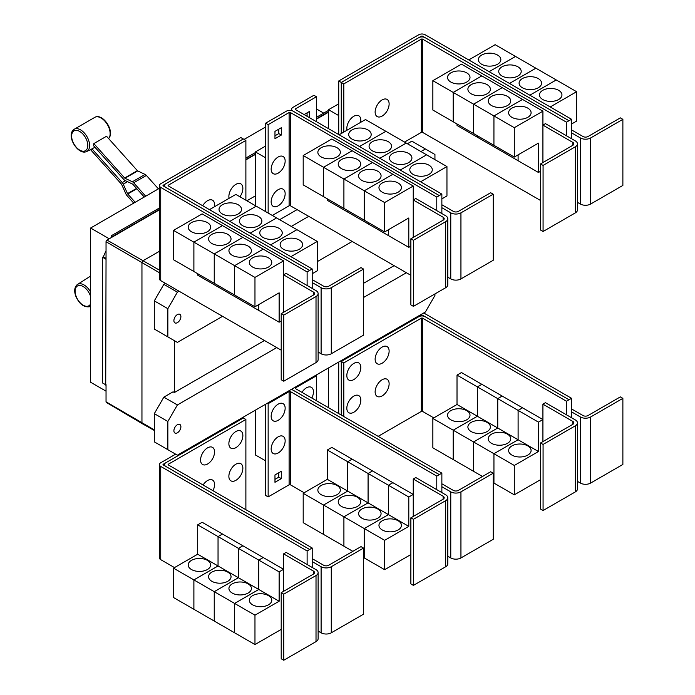 <?xml version="1.0" encoding="UTF-8"?>
<svg xmlns="http://www.w3.org/2000/svg" width="695" height="695" viewBox="0 0 695 695"><rect width="100%" height="100%" fill="white"/><g stroke="black" fill="none" stroke-linecap="round" stroke-linejoin="round"><path stroke-width="1.04" d="M158.417 188.866L146.384 175.444A3.597 2.076 -120 0 0 145.09 174.428L137.706 170.909A0.904 0.521 60 0 1 137.375 170.657L106.544 136.255L93.825 143.596L124.657 177.998A0.904 0.521 -120 0 0 124.987 178.25L132.371 181.769A3.597 2.076 60 0 1 133.666 182.785L145.698 196.216M144.265 197.041L132.858 184.314A0.904 0.521 -120 0 0 132.537 184.062L125.152 180.544A3.597 2.076 60 0 1 123.858 179.536L93.582 145.75A13.214 7.628 -120 0 0 93.825 143.596M133.735 203.122L126.95 195.547A3.597 2.076 60 0 1 125.943 193.983L121.686 184.514A0.904 0.521 -120 0 0 121.434 184.123L90.602 149.72A13.214 7.628 -120 0 0 90.793 149.633A13.214 7.628 -120 0 0 91.966 148.817L94.963 147.297M91.966 148.817L122.242 182.594A3.597 2.076 60 0 1 123.25 184.158L127.506 193.627A0.904 0.521 -120 0 0 127.758 194.009L135.178 202.288M312.203 288.425L312.203 282.552L321.107 287.687A7.193 4.153 0 0 0 331.28 287.687L363.555 269.061L361.009 267.592L328.735 286.218A3.597 2.076 180 0 1 323.653 286.218L312.203 279.616M363.555 269.061L363.555 335.146L331.28 353.772A7.193 4.153 0 0 1 321.107 353.772L318.128 352.052M238.229 204.782A11.242 6.49 180 0 1 241.521 209.369A11.242 6.49 180 0 1 234.589 215.363A11.242 6.49 180 0 1 222.331 213.956A11.242 6.49 180 0 1 219.038 209.369A11.242 6.49 180 0 1 225.979 203.374A11.242 6.49 180 0 1 238.229 204.782M312.203 273.743L317.294 270.798L317.294 241.434L235.848 194.409L209.456 209.647M258.601 216.536A11.242 6.49 180 0 1 261.893 221.132A11.242 6.49 180 0 1 254.952 227.126A11.242 6.49 180 0 1 242.703 225.719A11.242 6.49 180 0 1 239.41 221.132A11.242 6.49 180 0 1 246.343 215.129A11.242 6.49 180 0 1 258.601 216.536M278.964 228.299A11.242 6.49 180 0 1 282.257 232.886A11.242 6.49 180 0 1 275.316 238.88A11.242 6.49 180 0 1 263.066 237.473A11.242 6.49 180 0 1 259.774 232.886A11.242 6.49 180 0 1 266.715 226.891A11.242 6.49 180 0 1 278.964 228.299M299.328 240.053A11.242 6.49 180 0 1 302.62 244.64A11.242 6.49 180 0 1 295.679 250.643A11.242 6.49 180 0 1 283.43 249.236A11.242 6.49 180 0 1 280.137 244.64A11.242 6.49 180 0 1 287.078 238.646A11.242 6.49 180 0 1 299.328 240.053M229.081 198.318A9.895 5.708 -60 0 1 228.872 196.477A9.895 5.708 -60 0 1 235.866 184.357A9.895 5.708 -60 0 1 242.859 188.397A9.895 5.708 -60 0 1 242.694 190.248A15.403 15.403 0 0 1 239.914 196.755M202.714 205.755A9.895 5.708 -60 0 1 210.307 199.76A9.895 5.708 -60 0 1 214.564 204.738A9.895 5.708 -60 0 1 214.39 206.589A15.403 15.403 0 0 1 214.355 206.823M543.073 165.419L540.528 163.951L572.802 145.316A3.597 2.076 0 0 0 573.853 143.848A3.597 2.076 0 0 0 572.802 142.379L542.917 125.117L545.453 123.649L575.347 140.911A7.193 4.153 180 0 1 577.449 143.848A7.193 4.153 180 0 1 575.347 146.784L543.073 165.419L543.073 231.505L540.528 230.036L540.528 163.951M577.449 143.848L577.449 209.933A7.193 4.153 180 0 1 575.347 212.87L543.073 231.505M542.917 162.569L542.917 111.174L514.3 127.689L514.3 157.061L538.46 143.109L538.46 172.482L518.114 160.736L518.114 154.863M450.82 82.045A11.242 6.49 180 0 1 447.528 77.458A11.242 6.49 180 0 1 454.461 71.463A11.242 6.49 180 0 1 466.719 72.871A11.242 6.49 180 0 1 470.011 77.458A11.242 6.49 180 0 1 463.07 83.452A11.242 6.49 180 0 1 450.82 82.045M432.855 80.672L461.471 64.148L481.817 75.894L453.201 92.418L432.855 80.672L432.855 110.045L473.582 133.536M453.201 92.418L453.201 121.79M518.096 154.872L518.096 160.727L497.75 148.973L497.75 147.505L497.733 148.965L477.378 137.219L477.378 135.751L477.369 137.21L457.015 125.465L457.015 123.988M471.184 93.808A11.242 6.49 180 0 1 467.891 89.212A11.242 6.49 180 0 1 474.833 83.218A11.242 6.49 180 0 1 487.082 84.625A11.242 6.49 180 0 1 490.375 89.212A11.242 6.49 180 0 1 483.433 95.215A11.242 6.49 180 0 1 471.184 93.808M453.218 121.799L453.218 92.426L473.564 104.172L473.564 133.544M491.547 105.562A11.242 6.49 180 0 1 488.255 100.975A11.242 6.49 180 0 1 495.196 94.98A11.242 6.49 180 0 1 507.446 96.379A11.242 6.49 180 0 1 510.738 100.975A11.242 6.49 180 0 1 503.797 106.969A11.242 6.49 180 0 1 491.547 105.562M453.218 92.426L481.835 75.903L522.544 99.411L493.928 115.935L493.928 145.307L493.945 115.943L473.582 104.181L473.582 133.553L514.3 157.061M511.911 117.316A11.242 6.49 180 0 1 508.618 112.729A11.242 6.49 180 0 1 515.56 106.735A11.242 6.49 180 0 1 527.809 108.142A11.242 6.49 180 0 1 531.102 112.729A11.242 6.49 180 0 1 524.16 118.723A11.242 6.49 180 0 1 511.911 117.316M542.917 111.174L522.544 99.428L493.945 115.943L514.3 127.689M389.122 103.955A9.895 5.708 -60 0 1 388.948 105.805A15.403 15.403 0 0 1 383.64 115.005A9.895 5.708 -60 0 1 375.126 112.034A9.895 5.708 -60 0 1 382.12 99.915A9.895 5.708 -60 0 1 389.122 103.955M347.04 130.208A9.895 5.708 -60 0 1 346.831 128.375A9.895 5.708 -60 0 1 353.825 116.256A9.895 5.708 -60 0 1 360.818 120.296A9.895 5.708 -60 0 1 360.653 122.146A15.403 15.403 0 0 1 360.609 122.381M283.751 315.13L281.206 313.662L313.48 295.036A3.597 2.076 0 0 0 314.531 293.568A3.597 2.076 0 0 0 313.48 292.1L283.586 274.838L286.132 273.37L316.017 290.632A7.193 4.153 180 0 1 318.128 293.568A7.193 4.153 180 0 1 316.017 296.504L283.751 315.13L283.751 381.216L281.206 379.748L281.206 313.662M318.128 293.568L318.128 359.654A7.193 4.153 180 0 1 316.017 362.59L283.751 381.216M283.586 312.29L283.586 260.886L254.969 277.409L254.969 306.782L279.138 292.83L279.138 322.202L258.792 310.457L258.792 304.575M191.49 231.765A11.242 6.49 180 0 1 188.197 227.178A11.242 6.49 180 0 1 195.139 221.184A11.242 6.49 180 0 1 207.388 222.591A11.242 6.49 180 0 1 210.681 227.178A11.242 6.49 180 0 1 203.739 233.172A11.242 6.49 180 0 1 191.49 231.765M173.524 230.392L202.141 213.869L222.496 225.614L193.879 242.138L173.524 230.392L173.524 259.756L193.896 271.502M193.879 242.138L193.879 271.51M238.411 297.217L238.411 298.685L218.056 286.939L218.056 285.471L218.039 286.931L197.693 275.177L197.693 273.708M211.862 243.519A11.242 6.49 180 0 1 208.57 238.932A11.242 6.49 180 0 1 215.502 232.938A11.242 6.49 180 0 1 227.752 234.345A11.242 6.49 180 0 1 231.044 238.932A11.242 6.49 180 0 1 224.111 244.927A11.242 6.49 180 0 1 211.862 243.519M193.896 242.147L222.513 225.623L242.859 237.377L214.242 253.892L193.896 242.147L193.896 271.519L254.969 306.782M214.242 253.892L214.242 283.265M232.226 255.282A11.242 6.49 180 0 1 228.933 250.695A11.242 6.49 180 0 1 235.874 244.692A11.242 6.49 180 0 1 248.124 246.099A11.242 6.49 180 0 1 251.416 250.695A11.242 6.49 180 0 1 244.475 256.69A11.242 6.49 180 0 1 232.226 255.282M214.26 283.273L214.26 253.901L234.606 265.655L234.606 295.028L234.623 265.664L254.969 277.409M258.775 304.592L258.775 310.448L238.42 298.694L238.42 297.225M252.589 267.036A11.242 6.49 180 0 1 249.296 262.449A11.242 6.49 180 0 1 256.238 256.455A11.242 6.49 180 0 1 268.487 257.862A11.242 6.49 180 0 1 271.78 262.449A11.242 6.49 180 0 1 264.838 268.444A11.242 6.49 180 0 1 252.589 267.036M256.194 206.154L229.81 221.392L256.212 206.163M250.191 233.164L276.575 217.926L250.174 233.155M296.93 229.671L270.537 244.909M270.555 244.918L296.939 229.68M317.294 241.434L290.901 256.663M245.882 140.433L168.364 185.183A0.904 0.521 0 0 0 168.364 185.921L312.203 268.965L309.657 270.433L165.818 187.389A4.5 2.598 180 0 1 164.498 185.556A4.5 2.598 180 0 1 165.818 183.715L243.337 138.965L245.882 140.433L245.882 200.203M441.864 213.565L441.864 207.692L450.768 212.835A7.193 4.153 0 0 0 460.941 212.835L493.215 194.2L490.67 192.732L458.405 211.358A3.597 2.076 180 0 1 453.314 211.358L441.864 204.756M493.215 194.2L493.215 260.286L460.941 278.921A7.193 4.153 0 0 1 450.768 278.921L447.789 277.192M367.898 129.922A11.242 6.49 180 0 1 371.191 134.509A11.242 6.49 180 0 1 364.25 140.503A11.242 6.49 180 0 1 352 139.096A11.242 6.49 180 0 1 348.708 134.509A11.242 6.49 180 0 1 355.64 128.514A11.242 6.49 180 0 1 367.898 129.922M441.864 198.883L446.955 195.947L446.955 166.574L365.509 119.549L339.117 134.787M388.262 141.676A11.242 6.49 180 0 1 391.554 146.271A11.242 6.49 180 0 1 384.613 152.266A11.242 6.49 180 0 1 372.364 150.858A11.242 6.49 180 0 1 369.071 146.271A11.242 6.49 180 0 1 376.012 140.268A11.242 6.49 180 0 1 388.262 141.676M408.625 153.439A11.242 6.49 180 0 1 411.918 158.026A11.242 6.49 180 0 1 404.977 164.02A11.242 6.49 180 0 1 392.727 162.613A11.242 6.49 180 0 1 389.435 158.026A11.242 6.49 180 0 1 396.376 152.031A11.242 6.49 180 0 1 408.625 153.439M428.989 165.193A11.242 6.49 180 0 1 432.281 169.78A11.242 6.49 180 0 1 425.34 175.783A11.242 6.49 180 0 1 413.091 174.376A11.242 6.49 180 0 1 409.798 169.78A11.242 6.49 180 0 1 416.739 163.785A11.242 6.49 180 0 1 428.989 165.193M413.412 240.27L410.867 238.802L443.141 220.176A3.597 2.076 0 0 0 444.192 218.708A3.597 2.076 0 0 0 443.141 217.24L413.247 199.978L415.792 198.509L445.686 215.771A7.193 4.153 180 0 1 447.789 218.708A7.193 4.153 180 0 1 445.686 221.644L413.412 240.27L413.412 306.365L410.867 304.888L410.867 238.802M447.789 218.708L447.789 284.794A7.193 4.153 180 0 1 445.686 287.73L413.412 306.365M413.247 237.429L413.247 186.025L384.639 202.549L384.639 231.921L408.799 217.969L408.799 247.342L388.453 235.596L388.453 229.724M321.151 156.905A11.242 6.49 180 0 1 317.858 152.318A11.242 6.49 180 0 1 324.8 146.324A11.242 6.49 180 0 1 337.049 147.731A11.242 6.49 180 0 1 340.341 152.318A11.242 6.49 180 0 1 333.409 158.312A11.242 6.49 180 0 1 321.151 156.905M303.194 155.532L331.81 139.009L352.156 150.754L323.54 167.278L303.194 155.532L303.194 184.905L364.284 220.159M323.54 167.278L323.54 196.65M347.7 210.602L347.7 212.071L327.354 200.325L327.354 198.848M341.523 168.668A11.242 6.49 180 0 1 338.23 164.072A11.242 6.49 180 0 1 345.163 158.078A11.242 6.49 180 0 1 357.421 159.485A11.242 6.49 180 0 1 360.714 164.072A11.242 6.49 180 0 1 353.772 170.066A11.242 6.49 180 0 1 341.523 168.668M323.557 196.659L323.557 167.287L343.903 179.032L343.903 208.404M388.435 229.732L388.435 235.588L368.089 223.833L368.089 222.365L368.072 223.825L347.717 212.079L347.717 210.611M361.887 180.422A11.242 6.49 180 0 1 358.594 175.835A11.242 6.49 180 0 1 365.535 169.832A11.242 6.49 180 0 1 377.785 171.239A11.242 6.49 180 0 1 381.077 175.835A11.242 6.49 180 0 1 374.136 181.829A11.242 6.49 180 0 1 361.887 180.422M343.921 208.413L343.921 179.041L364.267 190.795L364.267 220.167L384.639 231.921M382.25 192.176A11.242 6.49 180 0 1 378.957 187.589A11.242 6.49 180 0 1 385.899 181.595A11.242 6.49 180 0 1 398.148 183.002A11.242 6.49 180 0 1 401.441 187.589A11.242 6.49 180 0 1 394.499 193.584A11.242 6.49 180 0 1 382.25 192.176M364.284 220.176L364.284 190.804L384.639 202.549M473.582 104.181L502.198 87.666L473.564 104.172M538.46 172.482L540.528 171.291M568.988 120.713L425.14 37.669A4.5 2.598 0 0 0 418.781 37.669L341.262 82.427L343.808 83.895L421.326 39.137A0.904 0.521 180 0 1 422.595 39.137L566.442 122.181L571.533 119.262L571.533 132.832L580.429 137.975A7.193 4.153 0 0 0 590.602 137.975L622.876 119.34L620.331 117.872L588.066 136.507A3.597 2.076 180 0 1 582.975 136.507L571.533 129.895M622.876 119.34L622.876 185.426L590.602 204.061A7.193 4.153 0 0 1 580.429 204.061L577.449 202.341M497.559 55.061A11.242 6.49 180 0 1 500.852 59.648A11.242 6.49 180 0 1 493.91 65.643A11.242 6.49 180 0 1 481.661 64.244A11.242 6.49 180 0 1 478.368 59.648A11.242 6.49 180 0 1 485.301 53.654A11.242 6.49 180 0 1 497.559 55.061M571.533 124.023L576.615 121.086L576.615 91.714L495.17 44.688L468.769 59.935M517.923 66.816A11.242 6.49 180 0 1 521.215 71.411A11.242 6.49 180 0 1 514.274 77.406A11.242 6.49 180 0 1 502.025 75.998A11.242 6.49 180 0 1 498.732 71.411A11.242 6.49 180 0 1 505.673 65.408A11.242 6.49 180 0 1 517.923 66.816M538.286 78.578A11.242 6.49 180 0 1 541.579 83.165A11.242 6.49 180 0 1 534.637 89.16A11.242 6.49 180 0 1 522.388 87.752A11.242 6.49 180 0 1 519.096 83.165A11.242 6.49 180 0 1 526.037 77.171A11.242 6.49 180 0 1 538.286 78.578M558.65 90.333A11.242 6.49 180 0 1 561.942 94.92A11.242 6.49 180 0 1 555.001 100.923A11.242 6.49 180 0 1 542.752 99.515A11.242 6.49 180 0 1 539.459 94.92A11.242 6.49 180 0 1 546.4 88.925A11.242 6.49 180 0 1 558.65 90.333M404.542 142.084L421.326 132.389A0.904 0.521 180 0 1 422.595 132.389L540.528 200.481M343.808 83.895L343.808 132.076M214.26 253.901L242.876 237.386L263.223 249.131L234.606 265.655L263.24 249.14L283.586 260.886M279.138 322.202L281.206 321.012M312.203 282.552L312.203 268.965M359.48 146.541L385.873 131.303L359.471 146.532M406.228 143.057L379.835 158.295M379.852 158.304L406.236 143.066M400.216 170.058L426.608 154.82L400.198 170.049M446.955 166.574L420.562 181.803M323.557 167.287L352.174 150.763L372.52 162.517L343.903 179.032M372.52 162.517L392.884 174.271L364.267 190.795M343.921 179.041L372.537 162.526M364.284 190.804L392.901 174.28L413.247 186.025M408.799 247.342L410.867 246.152M285.15 161.049A9.895 5.708 -60 0 1 284.976 162.899A15.403 15.403 0 0 1 279.668 172.091A9.895 5.708 -60 0 1 271.154 169.12A9.895 5.708 -60 0 1 278.148 157.009A9.895 5.708 -60 0 1 285.15 161.049M285.15 193.723A9.895 5.708 -60 0 1 284.976 195.573A15.403 15.403 0 0 1 279.668 204.773A9.895 5.708 -60 0 1 271.154 201.802A9.895 5.708 -60 0 1 278.148 189.683A9.895 5.708 -60 0 1 285.15 193.723M304.097 114.562L309.631 111.374L309.631 117.759M307.086 116.291L307.086 112.842M281.327 135.056L274.968 138.722L274.968 131.381L281.327 127.706L281.327 135.056L278.791 133.588L278.791 129.174M274.968 135.786L278.791 133.588M566.442 122.181L566.442 135.768M571.533 132.832L571.533 138.705M515.516 56.434L489.115 71.681M489.132 71.689L515.534 56.451M535.888 68.197L509.478 83.443L535.906 68.206M556.252 79.951L529.842 95.198L556.269 79.96M576.615 91.714L550.214 106.961M571.533 119.262L425.14 34.75A4.5 2.598 0 0 0 418.781 34.75L338.734 80.968L341.262 82.427L341.262 133.544M165.514 183.914L163.273 185.2A0.904 0.521 0 0 0 163.273 185.939L309.657 270.433L307.12 271.919L160.727 187.407A4.5 2.598 180 0 1 159.416 185.574A4.5 2.598 180 0 1 160.727 183.732L240.774 137.523L243.302 138.983M307.12 285.489L307.12 271.919M281.206 350.176L160.727 280.624A4.5 2.598 180 0 1 159.416 278.791L159.416 185.574M436.781 210.628L436.781 197.059L290.397 112.547A0.904 0.521 180 0 0 289.12 112.547L268.148 124.657L265.612 123.189L286.575 111.078A4.5 2.598 0 0 1 292.934 111.078L439.327 195.59L292.934 111.061A4.5 2.598 180 0 1 291.622 109.228A4.5 2.598 180 0 1 292.934 107.386L313.905 95.285L316.451 96.753L295.479 108.854A0.904 0.521 0 0 0 295.479 109.593L441.864 194.105L439.327 195.573M441.864 207.692L441.864 194.105M316.451 121.695L316.451 96.753M272.318 215.467L289.12 205.763A0.904 0.521 180 0 1 290.397 205.763L410.867 275.316M436.781 197.059L439.327 195.59M268.148 124.657L268.148 213.061M265.612 123.189L265.612 211.593M419.12 37.495L421.326 36.218A0.904 0.521 180 0 1 422.595 36.218L424.81 37.495M312.203 567.459L312.203 561.577L321.107 566.72A7.193 4.153 0 0 0 331.28 566.72L363.555 548.086L361.009 546.618L328.735 565.252A3.597 2.076 180 0 1 323.653 565.252L312.203 558.641M363.555 548.086L363.555 614.172L331.28 632.806A7.193 4.153 0 0 1 321.107 632.806L318.128 631.086M242.859 468.239A9.895 5.708 -60 0 1 242.694 470.081A15.403 15.403 0 0 1 237.386 479.281A9.895 5.708 -60 0 1 228.872 476.31A9.895 5.708 -60 0 1 235.866 464.199A9.895 5.708 -60 0 1 242.859 468.239M203.088 484.997A9.895 5.708 -60 0 1 210.533 479.585A9.895 5.708 -60 0 1 214.564 484.571A9.895 5.708 -60 0 1 214.39 486.422A15.403 15.403 0 0 1 212.983 490.713M242.859 435.557A9.895 5.708 -60 0 1 242.694 437.407A15.403 15.403 0 0 1 237.386 446.607A9.895 5.708 -60 0 1 228.872 443.636A9.895 5.708 -60 0 1 235.866 431.526A9.895 5.708 -60 0 1 242.859 435.557M214.564 451.898A9.895 5.708 -60 0 1 214.39 453.748A15.403 15.403 0 0 1 209.082 462.948A9.895 5.708 -60 0 1 200.568 459.977A9.895 5.708 -60 0 1 207.562 447.858A9.895 5.708 -60 0 1 214.564 451.898M543.073 444.444L540.528 442.976L572.802 424.341A3.597 2.076 0 0 0 573.853 422.873A3.597 2.076 0 0 0 572.802 421.405L542.917 404.151L545.453 402.683L575.347 419.936A7.193 4.153 180 0 1 577.449 422.873A7.193 4.153 180 0 1 575.347 425.809L543.073 444.444L543.073 510.53L540.528 509.061L540.528 442.976M577.449 422.873L577.449 488.959A7.193 4.153 180 0 1 575.347 491.895L543.073 510.53M542.917 441.603L542.917 404.151M466.719 410.641A11.242 6.49 180 0 1 470.011 415.228A11.242 6.49 180 0 1 463.07 421.222A11.242 6.49 180 0 1 450.82 419.815A11.242 6.49 180 0 1 447.528 415.228A11.242 6.49 180 0 1 454.461 409.233A11.242 6.49 180 0 1 466.719 410.641M453.201 430.188L432.855 418.442L457.015 404.49L457.015 375.118L477.369 386.872L477.369 416.236L453.201 430.188L453.201 459.56L432.855 447.815L432.855 418.442M477.369 416.236L457.015 404.49M487.082 422.395A11.242 6.49 180 0 1 490.375 426.991A11.242 6.49 180 0 1 483.433 432.985A11.242 6.49 180 0 1 471.184 431.578A11.242 6.49 180 0 1 467.891 426.991A11.242 6.49 180 0 1 474.833 420.988A11.242 6.49 180 0 1 487.082 422.395M473.564 441.951L453.218 430.196L477.378 416.253L477.378 386.88L497.733 398.626L497.733 427.998L473.564 441.951L473.564 471.323L453.218 459.569L453.218 430.196M518.096 439.753L493.928 453.705L473.582 441.959L497.75 428.007L497.75 398.635L518.096 410.38L518.096 439.753L477.378 416.253M507.446 434.158A11.242 6.49 180 0 1 510.738 438.745A11.242 6.49 180 0 1 503.797 444.739A11.242 6.49 180 0 1 491.547 443.332A11.242 6.49 180 0 1 488.255 438.745A11.242 6.49 180 0 1 495.196 432.75A11.242 6.49 180 0 1 507.446 434.158M482.504 476.475L473.582 471.332L473.582 441.959M538.46 451.515L518.114 439.761L518.114 410.389L538.46 422.143L538.46 451.515L514.3 465.468L493.945 453.713L493.928 483.077L493.215 482.669M527.809 445.912A11.242 6.49 180 0 1 531.102 450.499A11.242 6.49 180 0 1 524.16 456.502A11.242 6.49 180 0 1 511.911 455.095A11.242 6.49 180 0 1 508.618 450.499A11.242 6.49 180 0 1 515.56 444.505A11.242 6.49 180 0 1 527.809 445.912M514.3 465.468L514.3 494.831L493.945 483.086L493.945 453.713L518.114 439.761M389.122 383.796A9.895 5.708 -60 0 1 388.948 385.647A15.403 15.403 0 0 1 383.64 394.838A9.895 5.708 -60 0 1 375.126 391.867A9.895 5.708 -60 0 1 382.12 379.757A9.895 5.708 -60 0 1 389.122 383.796M360.818 400.129A9.895 5.708 -60 0 1 360.653 401.979A15.403 15.403 0 0 1 355.345 411.179A9.895 5.708 -60 0 1 346.831 408.208A9.895 5.708 -60 0 1 353.825 396.089A9.895 5.708 -60 0 1 360.818 400.129M389.122 351.114A9.895 5.708 -60 0 1 388.948 352.964A15.403 15.403 0 0 1 383.64 362.165A9.895 5.708 -60 0 1 375.126 359.193A9.895 5.708 -60 0 1 382.12 347.083A9.895 5.708 -60 0 1 389.122 351.114M360.818 367.455A9.895 5.708 -60 0 1 360.653 369.306A15.403 15.403 0 0 1 355.345 378.506A9.895 5.708 -60 0 1 346.831 375.535A9.895 5.708 -60 0 1 353.825 363.416A9.895 5.708 -60 0 1 360.818 367.455M159.416 188.293L90.593 228.03L90.593 382.233L106.04 391.155M244.101 139.4L265.612 126.985M316.451 108.924L323.714 113.12M90.593 228.03L109.219 238.785M111.452 237.499L111.452 235.666L159.416 207.979M245.882 158.052L255.421 152.553M316.451 117.316L327.527 110.913L328.544 111.504M111.452 235.666L112.72 236.769L159.416 209.812M328.544 111.799L316.451 118.784M255.421 154.021L245.882 159.52M159.416 209.447L112.72 236.404M105.727 384.804L106.04 258.914L105.727 384.804L102.547 382.962L102.547 257.254L103.32 256.811L106.04 250.747M106.04 385.438L105.127 384.457M245.882 159.885L255.421 154.386M316.451 119.149L328.544 112.164M255.421 205.711L255.421 151.918L265.594 157.8L265.594 211.584M255.421 151.918L265.612 146.037M338.734 80.968L338.734 134.569L338.726 115.578L328.544 109.697L338.734 103.816M283.751 594.164L281.206 592.696L313.48 574.061A3.597 2.076 0 0 0 314.531 572.593A3.597 2.076 0 0 0 313.48 571.125L283.586 553.872L286.132 552.403L316.017 569.657A7.193 4.153 180 0 1 318.128 572.593A7.193 4.153 180 0 1 316.017 575.529L283.751 594.164L283.751 660.25L281.206 658.782L281.206 592.696M318.128 572.593L318.128 638.679A7.193 4.153 180 0 1 316.017 641.615L283.751 660.25M283.586 591.315L283.586 553.872M207.388 560.361A11.242 6.49 180 0 1 210.681 564.948A11.242 6.49 180 0 1 203.739 570.943A11.242 6.49 180 0 1 191.49 569.535A11.242 6.49 180 0 1 188.197 564.948A11.242 6.49 180 0 1 195.139 558.954A11.242 6.49 180 0 1 207.388 560.361M193.879 579.908L173.524 568.163L197.693 554.21L197.693 524.838L218.039 536.583L218.039 565.956L193.879 579.908L193.879 609.28L173.524 597.535L173.524 568.163M258.775 589.473L234.606 603.425L214.26 591.68L238.42 577.727L238.42 548.355L258.775 560.101L258.775 589.473L238.42 577.727L214.242 591.671L193.896 579.917L218.056 565.965L218.056 536.601L238.411 548.346L238.411 577.719L197.693 554.21M227.752 572.115A11.242 6.49 180 0 1 231.044 576.711A11.242 6.49 180 0 1 224.111 582.705A11.242 6.49 180 0 1 211.862 581.298A11.242 6.49 180 0 1 208.57 576.711A11.242 6.49 180 0 1 215.502 570.708A11.242 6.49 180 0 1 227.752 572.115M214.242 591.671L214.242 621.043L193.896 609.289L193.896 579.917M248.124 583.878A11.242 6.49 180 0 1 251.416 588.465A11.242 6.49 180 0 1 244.475 594.46A11.242 6.49 180 0 1 232.226 593.052A11.242 6.49 180 0 1 228.933 588.465A11.242 6.49 180 0 1 235.874 582.471A11.242 6.49 180 0 1 248.124 583.878M279.138 601.236L258.792 589.482L258.792 560.109L279.138 571.863L279.138 601.236L254.969 615.179L234.623 603.434L234.606 632.798L214.26 621.052L214.26 591.68M268.487 595.632A11.242 6.49 180 0 1 271.78 600.219A11.242 6.49 180 0 1 264.838 606.222A11.242 6.49 180 0 1 252.589 604.815A11.242 6.49 180 0 1 249.296 600.219A11.242 6.49 180 0 1 256.238 594.225A11.242 6.49 180 0 1 268.487 595.632M254.969 615.179L254.969 644.552L234.623 632.806L234.623 603.434L258.792 589.482M245.882 419.459L168.364 464.217A0.904 0.521 0 0 0 168.364 464.946L312.203 547.999L309.657 549.467L165.818 466.415A4.5 2.598 180 0 1 164.498 464.581A4.5 2.598 180 0 1 165.818 462.748L243.337 417.99L245.882 419.459L245.882 509.704M568.988 399.747L425.14 316.694A4.5 2.598 0 0 0 418.781 316.694L341.262 361.452L343.808 362.92L421.326 318.171A0.904 0.521 180 0 1 422.595 318.171L566.442 401.215L571.533 398.296L571.533 411.857L580.429 417A7.193 4.153 0 0 0 590.602 417L622.876 398.365L620.331 396.897L588.066 415.532A3.597 2.076 180 0 1 582.975 415.532L571.533 408.921M622.876 398.365L622.876 464.451L590.602 483.086A7.193 4.153 0 0 1 580.429 483.086L577.449 481.366M457.015 375.118L461.471 372.546L481.817 384.318M481.817 384.3L477.369 386.872M477.378 386.88L481.835 384.309L502.181 396.054L497.733 398.626L502.198 396.063L522.544 407.817L518.096 410.38M514.3 494.831L540.528 479.689M518.114 410.389L522.562 407.826L542.917 419.572L538.46 422.143M378.149 436.347L421.326 411.423A0.904 0.521 180 0 1 422.595 411.423L433.802 417.895M343.808 362.92L343.808 416.522M105.727 259.096L102.547 257.254M106.04 258.384L103.32 256.811M112.72 236.769L106.995 240.07A1.355 0.782 120 0 0 106.04 241.73L106.04 258.914M154.307 430.474L142.336 423.733A1.798 1.042 -60 0 1 142.319 423.724A1.798 1.042 -60 0 1 141.954 422.899L141.954 262.832A1.798 1.042 -60 0 1 143.231 260.625L159.416 251.277M246.881 200.777L255.421 195.851M328.544 128.679L328.544 109.697M279.651 219.698L297.086 209.629M312.203 561.577L312.203 547.999M197.693 524.838L202.141 522.266L222.496 534.021L218.039 536.583L222.513 534.029L242.859 545.775L238.411 548.346L242.876 545.784L263.223 557.529L283.586 569.292L279.138 571.863M263.223 557.529L258.775 560.101M254.969 644.552L281.206 629.409M258.792 560.109L263.24 557.546M566.442 401.215L566.442 414.802M571.533 411.857L571.533 417.738M340.507 361.009L341.262 361.452L341.262 415.054M106.04 384.622L106.04 401.806A1.355 0.782 120 0 0 106.318 402.422L142.319 423.724M180.891 316.59A4.943 2.858 -60 0 1 178.728 321.568A4.943 2.858 -60 0 1 174.923 322.888A4.943 2.858 -60 0 1 173.898 320.621A4.943 2.858 -60 0 1 176.052 315.643A4.943 2.858 -60 0 1 179.866 314.322A4.943 2.858 -60 0 1 180.891 316.59M420.944 151.553L425.401 148.991L434.94 154.49L434.94 159.633M425.401 148.991L411.848 141.163L407.4 143.735M165.514 283.386L163.846 284.351L154.307 300.874L154.307 329.065L167.851 336.893L167.851 308.693L154.307 300.874M167.851 308.693L177.39 292.169L163.846 284.351M177.39 292.169L179.058 291.205M291.283 226.414L308.728 216.345M222.556 316.321L177.39 342.4L167.851 336.893M352.217 241.46L317.294 261.624M165.514 462.94L163.273 464.234A0.904 0.521 0 0 0 163.273 464.964L309.657 549.484L307.12 550.953L160.727 466.441A4.5 2.598 180 0 1 159.416 464.599A4.5 2.598 180 0 1 160.727 462.766L175.626 454.165M307.12 564.514L307.12 550.953M174.497 567.598L160.727 559.657A4.5 2.598 180 0 1 159.416 557.816L159.416 464.599M571.533 398.296L425.14 313.784A4.5 2.598 0 0 0 423.394 313.158M419.12 316.52L421.326 315.252A0.904 0.521 180 0 1 422.595 315.252L424.81 316.52M434.94 293.933L434.94 295.479L425.401 312.003L177.39 455.182L167.851 449.674L167.851 421.483L177.39 404.959L163.846 397.14L173.081 391.806L174.367 392.536L264.465 340.515M363.555 283.308L394.126 265.655M174.367 392.536L174.367 340.646M413.412 519.304L410.867 517.836L443.141 499.201A3.597 2.076 0 0 0 444.192 497.733A3.597 2.076 0 0 0 443.141 496.265L413.247 479.011L415.792 477.543L445.686 494.797A7.193 4.153 180 0 1 447.789 497.733A7.193 4.153 180 0 1 445.686 500.669L413.412 519.304L413.412 585.39L410.867 583.922L410.867 517.836M447.789 497.733L447.789 563.819A7.193 4.153 180 0 1 445.686 566.755L413.412 585.39M413.247 516.463L413.247 479.011M337.049 485.501A11.242 6.49 180 0 1 340.341 490.088A11.242 6.49 180 0 1 333.409 496.082A11.242 6.49 180 0 1 321.151 494.675A11.242 6.49 180 0 1 317.858 490.088A11.242 6.49 180 0 1 324.8 484.094A11.242 6.49 180 0 1 337.049 485.501M323.54 505.048L303.194 493.302L327.354 479.35L327.354 449.978L347.7 461.723L347.7 491.096L323.54 505.048L323.54 534.42L303.194 522.675L303.194 493.302M388.435 514.613L364.267 528.565L343.921 516.819L368.089 502.867L368.089 473.495L388.435 485.24L388.435 514.613L368.089 502.867L343.903 516.811L323.557 505.057L347.717 491.104L347.717 461.741L368.072 473.486L368.072 502.859L327.354 479.35M357.421 497.255A11.242 6.49 180 0 1 360.714 501.851A11.242 6.49 180 0 1 353.772 507.845A11.242 6.49 180 0 1 341.523 506.438A11.242 6.49 180 0 1 338.23 501.851A11.242 6.49 180 0 1 345.163 495.848A11.242 6.49 180 0 1 357.421 497.255M343.903 516.811L343.903 546.183L323.557 534.429L323.557 505.057M377.785 509.018A11.242 6.49 180 0 1 381.077 513.605A11.242 6.49 180 0 1 374.136 519.599A11.242 6.49 180 0 1 361.887 518.192A11.242 6.49 180 0 1 358.594 513.605A11.242 6.49 180 0 1 365.535 507.611A11.242 6.49 180 0 1 377.785 509.018M352.843 551.335L343.921 546.192L343.921 516.819M364.267 528.565L364.267 557.937L363.555 557.52M398.148 520.772A11.242 6.49 180 0 1 401.441 525.359A11.242 6.49 180 0 1 394.499 531.362A11.242 6.49 180 0 1 382.25 529.955A11.242 6.49 180 0 1 378.957 525.359A11.242 6.49 180 0 1 385.899 519.365A11.242 6.49 180 0 1 398.148 520.772M384.639 540.328L364.284 528.574L388.453 514.621L388.453 485.249L408.799 497.003L408.799 526.376L384.639 540.328L384.639 569.692L364.284 557.946L364.284 528.574M408.799 526.376L388.453 514.621M285.15 440.882A9.895 5.708 -60 0 1 284.976 442.732A15.403 15.403 0 0 1 279.668 451.932A9.895 5.708 -60 0 1 271.154 448.961A9.895 5.708 -60 0 1 278.148 436.842A9.895 5.708 -60 0 1 285.15 440.882M285.15 408.208A9.895 5.708 -60 0 1 284.976 410.059A15.403 15.403 0 0 1 279.668 419.259A9.895 5.708 -60 0 1 271.154 416.288A9.895 5.708 -60 0 1 278.148 404.169A9.895 5.708 -60 0 1 285.15 408.208M242.538 417.573L243.302 418.008M338.726 413.586L338.726 362.043L338.734 413.594M328.544 407.713L328.544 367.916M173.898 430.77A4.943 2.858 -60 0 1 176.052 425.792A4.943 2.858 -60 0 1 179.866 424.463A4.943 2.858 -60 0 1 180.891 426.73A4.943 2.858 -60 0 1 178.728 431.708A4.943 2.858 -60 0 1 174.923 433.028A4.943 2.858 -60 0 1 173.898 430.77M163.846 397.14L154.307 413.655L154.307 441.855L167.851 449.674M167.851 421.483L154.307 413.655M177.39 404.959L276.74 347.604M363.555 297.477L406.401 272.744M281.327 478.629L274.968 482.295L274.968 474.954L281.327 471.28L281.327 478.629L278.791 477.161L278.791 472.748M274.968 479.359L278.791 477.161M441.864 492.599L441.864 486.717L450.768 491.86A7.193 4.153 0 0 0 460.941 491.86L493.215 473.226L490.67 471.757L458.405 490.392A3.597 2.076 180 0 1 453.314 490.392L441.864 483.781M493.215 473.226L493.215 539.311L460.941 557.946A7.193 4.153 0 0 1 450.768 557.946L447.789 556.226M327.354 449.978L331.81 447.406L352.156 459.16L347.7 461.723L352.174 459.169L372.52 470.932M368.089 473.495L372.537 470.923L368.072 473.486M372.537 470.923L392.884 482.669L388.435 485.24M384.639 569.692L410.867 554.549M388.453 485.249L392.901 482.686L413.247 494.432L408.799 497.003M267.375 403.23L268.148 403.682L289.12 391.58A0.904 0.521 180 0 1 290.397 391.58L436.781 476.092L436.781 489.654M268.148 403.682L268.148 496.899L289.12 484.797A0.904 0.521 180 0 1 290.397 484.797L304.158 492.746M265.594 404.264L265.594 460.837L255.421 454.964L255.421 410.137M265.612 404.255L265.612 495.431L268.148 496.899M436.781 476.092L439.327 474.607L292.934 390.086A4.5 2.598 180 0 1 291.865 389.096M291.188 389.487A4.5 2.598 0 0 1 292.934 390.112L439.327 474.624M315.686 375.343L316.451 375.778L295.479 387.888A0.904 0.521 0 0 0 295.479 388.618L441.864 473.139L439.327 474.607M441.864 486.717L441.864 473.139M316.451 400.728L316.451 375.778M301.934 392.345A9.895 5.708 -60 0 1 309.397 386.88A9.895 5.708 -60 0 1 313.445 391.867A9.895 5.708 -60 0 1 313.28 393.717A15.403 15.403 0 0 1 311.838 398.061M90.593 303.88A11.424 6.594 60 0 1 83.496 305.383A11.424 6.594 60 0 1 76.05 296.139A11.424 6.594 60 0 1 79.395 285.445A11.424 6.594 60 0 1 90.315 295.618A11.424 6.594 60 0 1 90.593 296.418M72.393 132.615A11.424 6.594 60 0 1 83.131 134.3A11.424 6.594 60 0 1 87.04 148.956A11.424 6.594 60 0 1 76.302 147.271A11.424 6.594 60 0 1 72.393 132.615M90.593 306.339A12.771 7.376 60 0 1 89.968 306.669C84.026 307.694 79.282 304.149 75.738 296.053C73.965 290.996 74.469 287.183 77.223 284.611A12.771 7.376 60 0 1 90.593 291.978M108.611 138.566A12.771 7.376 -120 0 0 109.297 137.567A12.771 7.376 -120 0 0 106.544 123.25A12.771 7.376 -120 0 0 95.189 117.142C102.843 113.502 113.919 129.869 109.532 137.289L108.629 138.574M72.393 131.164A12.771 7.376 60 0 1 73.757 129.522A12.771 7.376 60 0 1 85.485 134.387A12.771 7.376 60 0 1 88.751 149.425A12.771 7.376 60 0 1 86.493 151.579L90.793 149.633M146.384 175.444L133.666 182.785M145.09 174.428L132.371 181.769M137.706 170.909L124.987 178.25M137.375 170.657L124.657 177.998M122.242 182.594L125.5 180.709M123.25 184.158L127.533 181.682M127.506 193.627L136.533 188.415M127.758 194.009L136.846 188.762M331.28 287.687L331.28 353.772M575.347 212.87L575.347 146.784M572.802 145.316L572.802 142.379M316.017 362.59L316.017 296.504M313.48 295.036L313.48 292.1M321.107 287.687L321.107 353.772M168.364 185.921L168.364 185.183M460.941 212.835L460.941 278.921M445.686 287.73L445.686 221.644M443.141 220.176L443.141 217.24M450.768 212.835L450.768 278.921M590.602 137.975L590.602 204.061M580.429 137.975L580.429 204.061M421.326 39.137L421.326 132.389M422.595 39.137L422.595 132.389M160.727 280.624L160.727 187.407M163.273 185.939L163.273 185.2M295.479 109.593L295.479 108.854M290.397 112.547L290.397 205.763M289.12 112.547L289.12 205.763M422.595 36.218L422.595 36.931M421.326 36.218L421.326 36.931M331.28 566.72L331.28 632.806M575.347 491.895L575.347 425.809M572.802 424.341L572.802 421.405M321.107 566.72L321.107 632.806M316.017 641.615L316.017 575.529M313.48 574.061L313.48 571.125M168.364 464.946L168.364 464.217M590.602 417L590.602 483.086M580.429 417L580.429 483.086M421.326 318.171L421.326 411.423M422.595 318.171L422.595 411.423M159.416 270.129L106.995 240.07M159.416 272.735L106.04 241.73M160.727 559.657L160.727 466.441M163.273 464.964L163.273 464.234M422.595 315.252L422.595 315.964M421.326 315.252L421.326 315.964M154.307 429.91L106.04 401.806M445.686 566.755L445.686 500.669M443.141 499.201L443.141 496.265M460.941 491.86L460.941 557.946M450.768 491.86L450.768 557.946M289.12 391.58L289.12 484.797M290.397 391.58L290.397 484.797M295.479 388.618L295.479 387.888M86.493 151.579C78.839 155.22 67.763 138.852 72.15 131.433L73.757 129.522L95.189 117.142M90.593 306.399L89.968 306.669M77.223 284.611L90.593 276.089M164.498 186.642L164.498 185.556M291.622 110.548L291.622 109.228M164.498 465.676L164.498 464.581"/></g></svg>
